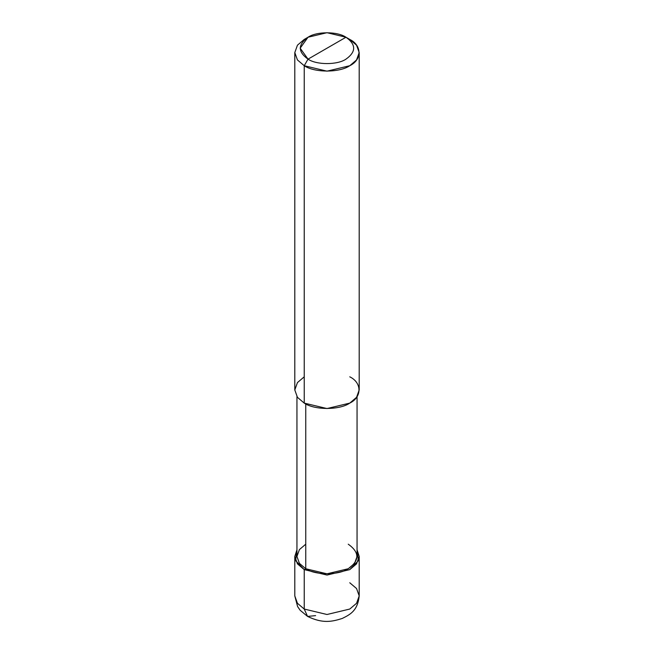 <?xml version="1.0" encoding="UTF-8"?>
<svg xmlns="http://www.w3.org/2000/svg" width="654" height="654" viewBox="0 0 654 654"><rect width="100%" height="100%" fill="white"/><g stroke="black" fill="none" stroke-linecap="round" stroke-linejoin="round"><path stroke-width="0.98" d="M294.799 556.472L294.799 595.908L297.611 606.585L300.153 610.272L307.568 616.42L304.233 609.054L297.447 603.29L294.799 595.908L297.447 603.29L304.233 609.054L304.233 569.618L295.633 560.666L296.949 549.793L294.799 556.472L297.447 563.854L304.233 569.618L327 575.062L349.767 569.618L356.553 563.854L359.201 556.472L357.051 549.793L358.367 560.666L349.767 569.618L327 575.062L304.233 569.618L305.753 568.743L304.233 569.618L304.233 609.054L307.568 616.42L315.612 615.627M307.568 616.42C322.765 623.744 331.831 621.741 342.214 618.471C350.168 614.539 357.656 610.836 359.201 595.908L356.553 603.29L349.767 609.054L327 614.498L304.233 609.054L327 614.498L349.767 609.054L356.553 603.29L359.201 595.908L356.553 588.526L349.767 582.763M304.233 376.818L297.447 382.582L294.799 389.964L297.447 397.346L304.233 403.109L304.233 65.719L308.026 59.146C316.569 65.057 337.431 65.057 345.974 59.146C356.209 51.846 356.209 44.537 345.974 37.237L308.026 59.146C297.791 51.846 297.791 44.537 308.026 37.237C316.569 31.327 337.431 31.327 345.974 37.237C356.209 44.537 356.209 51.846 345.974 59.146C337.431 65.057 316.569 65.057 308.026 59.146L345.974 37.237L327 32.7L308.026 37.237L300.17 48.192L308.026 59.146L304.233 65.719L304.233 403.109L297.447 397.346L294.799 389.964L294.799 52.573L297.447 59.955L304.233 65.719L297.447 59.955L294.799 52.573L297.447 45.191L304.233 39.428L297.447 45.191L294.799 52.573M305.753 544.202L299.418 549.581L296.949 556.472L299.418 563.364L305.753 568.743L299.418 563.364L296.949 556.472L296.949 396.643M357.051 396.643L357.051 556.472L354.582 563.364L348.247 568.743L327 573.82L305.753 568.743L305.753 403.935L305.753 568.743C315.31 575.356 338.69 575.356 348.247 568.743C359.716 560.56 359.716 552.385 348.247 544.202M359.201 52.573L356.553 45.191L349.767 39.428C362.054 45.347 362.054 59.8 349.767 65.719C339.524 72.807 314.476 72.807 304.233 65.719L327 71.163L349.767 65.719L356.553 59.955L359.201 52.573L359.201 389.964L356.553 397.346L349.767 403.109L327 408.554L304.233 403.109C314.476 410.205 339.524 410.205 349.767 403.109C362.054 397.191 362.054 382.737 349.767 376.818M349.767 39.428L345.974 37.237L349.767 39.428M359.201 595.908L359.201 556.472M304.233 39.428L308.026 37.237"/></g></svg>
